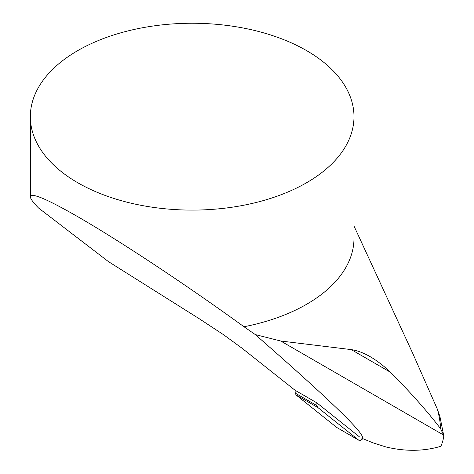 <?xml version="1.0" encoding="UTF-8"?>
<svg xmlns="http://www.w3.org/2000/svg" width="474" height="474" viewBox="0 0 474 474"><rect width="100%" height="100%" fill="white"/><g stroke="black" fill="none" stroke-linecap="round" stroke-linejoin="round"><path stroke-width="0.71" d="M359.701 437.028A2.589 1.493 -60 0 1 359.582 436.969A2.589 1.493 -60 0 1 359.476 436.898L316.804 402.811L317.035 405.708L317.87 407.563L358.782 440.216L336.765 427.477L296.084 394.984L295.249 393.13L295.018 390.232L242.137 348.295L223.562 334.727L199.335 318.789L108.481 261.642L38.507 207.968C33.097 202.422 30.377 198.677 30.348 196.734C31.065 192.32 46.867 198.967 77.742 216.677C120.046 241.029 186.999 285.366 243.968 326.746A161.824 93.425 0 0 0 353.989 238.232L353.989 116.675A161.824 93.425 0 0 0 306.595 50.617A161.824 93.425 0 0 0 130.243 30.36A161.824 93.425 0 0 0 30.348 116.675A161.824 93.425 0 0 0 77.742 182.739A161.824 93.425 0 0 0 254.094 202.991A161.824 93.425 0 0 0 353.989 116.675M358.782 440.216L360.732 440.299L362.877 438.77M316.804 402.811L295.018 390.232M243.968 326.746L255.302 334.591L280.732 341.019L351.228 349.599C363.321 351.435 376.445 359.014 390.6 372.333C411.154 393.1 427.821 411.906 440.613 428.751L443.628 435.073A87.074 25.241 8.6 0 1 443.652 435.245L439.937 416.551L437.277 409.003L412.807 353.503L353.989 226.009M443.652 435.245A87.074 25.241 8.6 0 1 443.569 437.626A471.98 125.041 36.2 0 1 440.844 446.289C423.815 451.378 405.566 451.615 386.103 447L372.86 442.793L361.852 438.266C367.682 436.37 332.167 401.81 255.302 334.591M358.551 440.056L336.765 427.477M317.87 407.563L296.084 394.984M317.035 405.708L295.249 393.13M437.277 409.003A248.542 143.492 180 0 1 440.613 428.751M390.6 372.333L351.228 349.599M280.732 341.019L443.628 435.073M30.348 116.675L30.348 196.734"/></g></svg>
